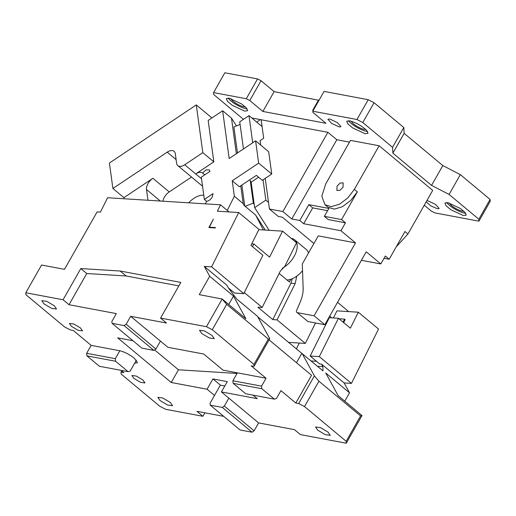 <?xml version="1.0" encoding="UTF-8"?>
<svg xmlns="http://www.w3.org/2000/svg" width="516" height="516" viewBox="0 0 516 516"><rect width="100%" height="100%" fill="white"/><g stroke="black" fill="none" stroke-linecap="round" stroke-linejoin="round"><path stroke-width="0.77" d="M229.085 211.934L220.532 204.807L107.586 197.731L100.414 212.108L97.118 211.902L64.494 269.333L41.557 265.024L25.8 292.765L63.075 299.764L80.806 268.559L120.189 271.023L126.136 275.983L86.752 273.512L69.028 304.724L116.339 313.612L111.83 321.539L112.082 323.339L141.829 348.132L153.878 350.396L155.922 349.022L160.424 341.102L167.861 347.294L203.704 354.028L223.041 370.146L266.05 378.228L251.176 365.831L254.046 366.366L253.936 364.425L212.282 329.718L226.692 304.356L222.157 299.028L206.439 326.699L212.282 329.718M220.532 204.807L217.346 211.199L238.708 212.534L211.612 266.862L204.284 266.404L226.898 285.245L228.298 287.805L236.67 298.957L257.497 316.314L269.758 338.702L268.346 339.064L253.936 364.425M160.424 341.102L130.671 316.308L166.513 323.035L160.56 318.082L180.826 282.413L120.189 271.023M160.56 318.082L206.439 326.699M222.157 299.028L199.26 294.649L209.696 276.279L204.284 266.404M209.373 227.175L213.36 219.184L208.87 227.556L215.275 227.956L215.475 227.556L209.373 227.175L209.909 227.62M211.612 266.862L243.745 293.643L262.87 255.291L250.97 245.371L258.942 229.394L238.708 212.534M86.933 355.872L115.61 361.258L128.103 371.668L99.433 366.283L86.933 355.872L86.643 353.292L91.145 345.365L73.298 330.492L70.428 329.95L64.584 326.938L25.91 294.7L25.8 292.765M121.144 370.359L123.879 372.642L121.008 372.101L121.724 370.843M223.705 416.36L196.964 411.336L202.911 416.296L165.636 409.291L159.792 406.273L121.118 374.042L121.008 372.101M214.521 395.43L220.371 385.13L212.934 378.931L227.272 381.621L221.416 391.928L258.606 422.92L254.104 430.841L252.06 432.215L240.017 429.951L210.264 405.157L210.018 403.357L214.521 395.43L207.084 389.232L171.241 382.498L117.687 337.87L132.96 340.741M63.075 299.764L69.028 304.724M91.145 345.365L119.822 350.757C124.614 351.938 129.484 354.453 134.424 358.298L137.488 362.761L134.695 363.148L136.392 360.168M54.328 305.807L56.534 309.02L51.594 308.368L44.008 303.866L41.802 300.654L46.75 301.299L54.328 305.807M80.535 328.008L82.496 330.866L78.103 330.292L71.363 326.286L69.402 323.429L73.794 324.009L80.535 328.008M170.364 402.499L172.57 405.711L167.629 405.066L160.044 400.558L157.838 397.346L162.779 397.997L170.364 402.499M143.016 380.079L144.977 382.937L140.584 382.356L133.838 378.351L131.883 375.493L136.276 376.074L143.016 380.079M80.806 268.559L86.752 273.512M178.852 285.883L126.136 275.983M212.031 335.432L214.237 338.644L209.296 337.993L201.711 333.491L199.505 330.279L204.446 330.924L212.031 335.432M226.692 304.356L268.346 339.064M222.106 298.938L245.906 318.778L233.496 296.113L209.696 276.279M233.496 296.113L228.749 304.472M243.745 293.643L234.587 293.069L228.336 287.863M333.413 317.953L336.948 310.864L358.317 312.206L378.55 329.066L351.448 383.394L344.12 382.937L349.532 392.811L344.785 401.171M258.606 422.92L294.449 429.647L300.402 434.607L346.275 443.225L361.993 415.561L338.141 395.637L325.731 372.978L349.532 392.811M202.911 416.296L204.884 412.826M212.934 378.931L207.084 389.232M221.416 391.928L257.258 398.662L253.034 395.14M237.025 373.461L178.459 369.791L171.241 382.498M154.6 349.913L178.459 369.791M130.671 316.308L126.168 324.229L124.124 325.602L112.082 323.339M86.643 353.292L115.32 358.678L119.822 350.757M128.103 371.668L130.193 371.075L134.695 363.148M254.046 366.366L269.758 338.702M126.168 324.229L155.922 349.022M233.168 383.343L261.838 388.729L274.338 399.139L245.661 393.753L233.168 383.343L232.877 380.763L237.379 372.842M232.877 380.763L261.548 386.149L266.05 378.228M261.838 388.729L261.548 386.149M274.338 399.139L276.428 398.546L280.93 390.625L295.803 403.022L311.561 375.28L269.088 339.883M257.8 316.863L322.952 370.856L322.913 366.65L317.495 366.308M328.563 318.12L329.06 318.153M331.749 317.85L329.698 316.134M115.61 361.258L115.32 358.678M295.803 403.022L298.674 403.557L304.517 406.576L346.165 441.29L346.275 443.225M328.066 432.124L330.272 435.336L325.332 434.691L317.746 430.183L315.54 426.971L320.481 427.622L328.066 432.124M361.993 415.561L360.574 415.922L346.165 441.29M304.517 406.576L318.92 381.214L314.392 375.893L302.124 353.505M318.92 381.214L360.574 415.922M351.448 383.394L319.314 356.614L310.155 356.04L319.675 363.974L321.507 364.09L344.12 382.937M321.507 364.09L322.913 366.65M358.317 312.206L350.345 328.182L338.444 318.269L329.285 317.695L310.155 356.04M319.314 356.614L338.444 318.269M337.548 302.318L348.687 311.6M252.06 432.215L222.306 407.421L224.35 406.047L228.852 398.126M210.264 405.157L222.306 407.421M254.104 430.841L224.35 406.047M220.371 385.13L224.808 385.962M124.124 325.602L153.878 350.396M301.737 353.479L296.487 362.716M314.392 375.893L298.674 403.557M339.057 318.778L344.578 319.127L343.082 322.126M316.469 361.303L311.084 360.968M343.675 322.623L345.172 319.623L344.578 319.127M203.768 195.177A18.821 10.688 -50.2 0 0 188.669 202.807M191.5 177.027L169.229 191.926A9.411 5.347 -50.2 0 0 163.998 197.912A9.411 5.347 -50.2 0 0 162.901 201.195M227.279 210.425L234.341 196.261L232.226 180.794L239.366 186.747L256.375 175.363L262.328 180.323L271.738 174.027L268.688 151.749L255.594 140.836L229.175 158.515L222.641 110.766L208.161 120.454L213.824 161.831L195.732 173.937A9.411 5.347 129.8 0 1 202.562 173.028L206.065 169.899L209.264 169.912L209.993 171.344L201.305 177.156L204.355 199.44L213.044 193.629L212.36 196.764C210.767 199.557 208.806 201.079 206.484 201.33A9.411 5.347 129.8 0 1 205.768 203.059L205.368 203.852M202.562 173.028L204.755 174.853M147.969 200.26L146.499 189.501A9.411 5.347 -50.2 0 1 147.634 184.276A9.411 5.347 129.8 0 1 152.865 178.291L123.911 197.66L112.901 188.488L167.19 152.168A9.411 5.347 129.8 0 1 174.092 151.304A9.411 5.347 129.8 0 1 175.305 153.691L176.607 163.243A9.411 5.347 -50.2 0 0 177.827 165.63A9.411 5.347 -50.2 0 0 184.722 164.765L202.814 152.659L213.824 161.831M232.226 180.794L258.645 163.121L271.738 174.027M255.594 140.836L258.645 163.121M112.901 188.488L109.418 163.024L196.28 104.916L202.814 152.659M124.066 198.763L123.911 197.66M234.341 196.261L243.191 203.639L244.132 205.458L255.626 215.037L263.341 229.942M243.191 203.639L240.753 185.818M236.354 153.71L231.49 118.145L236.457 125.898M222.641 110.766L231.49 118.145M196.28 104.916L211.915 117.938M206.626 201.33L204.355 199.44M299.274 343.043L296.319 348.964M252.505 246.648L253.84 243.971L251.737 243.842M253.84 243.971L269.604 257.11L282.555 231.149L258.813 229.659M315.515 322.971L305.317 343.424L277.053 319.868L272.777 319.604L257.903 307.207L262.173 307.471L280.311 271.119L284.787 266.372L296.545 242.797L282.555 231.149M255.626 215.037L265.263 230.065M244.719 205.949L241.862 185.076M237.47 152.968L233.903 126.91L240.101 124.446M305.317 343.424L288.399 342.366M262.173 307.471L244.281 292.559M282.265 268.281A18.821 10.688 -50.2 0 0 294.094 256.439A18.821 10.688 -50.2 0 0 294.675 239.83A18.821 10.688 -50.2 0 0 291.224 238.373M296.758 276.144L295.184 283.516L277.053 319.868M272.777 319.604L290.908 283.252L292.288 278.711M279.15 273.448L289.424 282.013L290.785 279.279M302.531 270.694A18.821 10.688 129.8 0 1 286.954 279.956M294.675 239.83L306.278 249.499A18.821 10.688 129.8 0 1 308.471 253.092M250.273 180.813L253.324 203.091L254.207 204.471M245.184 206.335L253.324 203.091M246.28 98.73L213.592 92.59L224.847 72.775L257.536 78.916L246.28 98.73L249.789 100.536L262.876 111.45L325.957 123.298L312.87 112.391L312.799 111.224L324.061 91.409L368.218 99.704L356.956 119.519L362.8 122.537L392.553 147.331L392.876 153.155L404.131 133.341L403.809 127.516L374.055 102.723L368.218 99.704M318.991 100.33L274.131 91.635L261.044 80.722L257.536 78.916M243.462 119.325L213.701 94.525L213.592 92.59M424.268 205.22L431.279 211.07L434.788 212.876L478.945 221.171L490.2 201.356L490.09 199.421L460.337 174.627L442.812 165.571L431.557 185.386L449.081 194.442L478.835 219.229L478.945 221.171M431.557 185.386L392.876 153.155M356.956 119.519L312.799 111.224M251.86 118.016L327.879 132.302L336.806 139.739L349.474 142.119M379.131 145.77L354.369 189.359L347.726 198.034L339.418 204.246L331.24 206.658L324.97 204.742L321.816 196.196L325.693 183.973L350.461 140.384L379.131 145.77L432.685 190.398L407.924 233.987L404.95 231.51L389.187 259.251L384.039 258.284M447.836 202.653L460.285 208.445L465.058 212.431L466.212 215.146L463.31 215.546L450.868 209.754L446.088 205.768L444.934 203.059L447.836 202.653M426.809 200.737L427.874 200.827L435.53 204.388L439.18 208.509L437.394 208.761L430.828 205.897L426.171 201.866M329.692 119.009L337.348 122.569L340.999 126.691L339.212 126.942L331.556 123.376L327.905 119.254L329.692 119.009M229.227 98.214L241.675 104.006L246.455 107.992L247.603 110.701L244.7 111.108L232.258 105.316L227.479 101.329L226.324 98.614L229.227 98.214M366.67 130.387L368.031 133.328L365.128 133.728L352.68 127.936L347.9 123.95L346.752 121.241L349.655 120.834C356.001 122.569 361.671 125.756 366.67 130.387M404.131 133.341L442.812 165.571M249.789 100.536L261.044 80.722M262.876 111.45L274.131 91.635M318.578 99.981L312.722 110.289L313.276 110.392M245.242 106.773A8.469 2.109 29.6 0 1 243.668 106.741A8.469 2.109 29.6 0 1 235.857 103.258A8.469 2.109 29.6 0 1 230.91 98.633M490.09 199.421L478.835 219.229M449.081 194.442L460.337 174.627M403.809 127.516L392.553 147.331M362.8 122.537L374.055 102.723M260.393 119.622L256.723 122.079L262.076 126.536M260.664 145.061L260.064 140.687L263.682 138.269L261.148 119.764M327.879 132.302L282.852 211.56L269.416 209.032L265.224 178.388M324.97 204.742L327.944 207.219L334.22 209.135L342.392 206.729L350.699 200.511L357.343 191.842L341.586 219.577L324.383 216.346L328.885 208.425L308.813 204.652L299.809 220.506L291.779 218.997L282.852 211.56M291.779 218.997L336.806 139.739M337.038 186.108L340.16 182.999L343.179 182.896L343.024 187.231L339.902 190.34L336.883 190.443L337.038 186.108M341.586 219.577L345.456 222.802L340.947 230.729L355.53 242.875L314.109 315.792L324.816 324.719L366.237 251.802L380.821 263.953L385.323 256.026L389.187 259.251M396.191 246.919L407.924 233.987M465.755 213.308A12.236 3.044 29.6 0 1 464.658 213.173A12.236 3.044 29.6 0 1 446.746 202.511M247.145 108.87A12.236 3.044 29.6 0 1 246.048 108.728A12.236 3.044 29.6 0 1 228.137 98.072M367.566 131.49A12.236 3.044 29.6 0 1 366.476 131.348A12.236 3.044 29.6 0 1 348.564 120.692M365.67 129.4A8.469 2.109 29.6 0 1 364.096 129.368A8.469 2.109 29.6 0 1 356.279 125.885A8.469 2.109 29.6 0 1 351.338 121.254M463.852 211.218A8.469 2.109 29.6 0 1 462.278 211.186A8.469 2.109 29.6 0 1 454.461 207.703A8.469 2.109 29.6 0 1 449.52 203.072M380.821 263.953L361.413 260.309M314.109 315.792L297.229 312.625L307.942 321.552L297.229 312.625C296.371 312.361 296.184 311.606 296.655 310.342L300.151 302.208C302.279 297.216 303.279 292.604 303.15 288.367L302.299 263.966L318.256 235.876L355.53 242.875M340.947 230.729L303.672 223.725L299.809 220.506M313.921 243.5L282.4 217.23L278.343 216.468L269.416 209.032M327.602 210.676L312.683 207.877L308.813 204.652M345.456 222.802L328.247 219.571L324.383 216.346M256.723 122.079L248.989 115.629L239.74 121.821L243.455 148.963M312.683 207.877L303.672 223.725M307.942 321.552L324.816 324.719M268.507 202.395L265.83 200.163L254.64 207.651L269.165 230.31M254.64 207.651L251.157 182.187L258.593 177.214M249.66 179.858L251.157 182.187M248.989 115.629L252.705 142.771M265.83 200.163L263.05 179.839M184.722 164.765L201.524 178.768M167.19 152.168L176.111 159.599M152.865 178.291L169.229 191.926M160.341 201.034L146.499 189.501M295.184 283.516L290.908 283.252M357.343 191.842L354.369 189.359M202.549 186.231L177.827 165.63"/></g></svg>
